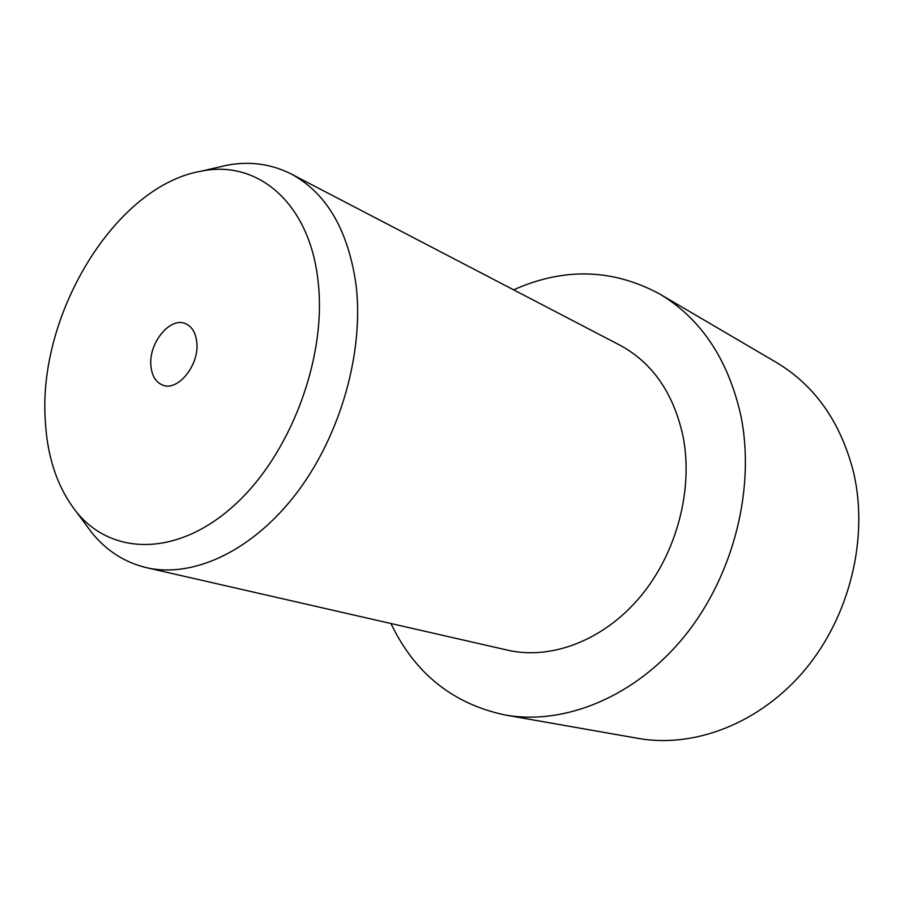 <?xml version="1.0" encoding="UTF-8"?>
<svg xmlns="http://www.w3.org/2000/svg" width="904" height="904" viewBox="0 0 904 904"><rect width="100%" height="100%" fill="white"/><g stroke="black" fill="none" stroke-linecap="round" stroke-linejoin="round"><path stroke-width="1.36" d="M196.801 342.492C199.434 364.956 177.964 391.613 162.81 385.149C155.816 382.358 151.838 375.861 150.889 365.679C148.516 343.147 170.076 316.603 185.433 323.621C191.987 326.457 195.772 332.751 196.801 342.492M513.63 289.834C564.085 267.301 612.81 268.714 659.784 294.049L776.321 362.414C815.092 385.601 840.867 422.371 853.659 472.736C868.789 537.903 849.884 615.816 805.193 669.514C760.4 723.189 694.667 748.444 638.066 738.387L504.997 714.974C452.802 703.854 414.778 673.356 390.935 623.511M659.784 294.049C700.769 318.524 727.731 358.707 740.647 414.608C755.812 487.019 733.969 574.933 684.859 635.84C635.625 696.735 564.729 725.629 504.997 714.974M216.259 167.715L227.164 165.183C249.967 161.002 271.302 163.929 291.178 173.986C326.389 192.925 347.995 229.706 355.984 284.319C364.278 351.373 340.763 434.948 296.704 492.974C252.578 551.011 193.106 578.47 146.414 567.655C124.775 562.435 106.615 550.841 91.959 532.885L85.292 523.891M291.178 173.986L619.828 345.136C652.552 362.753 673.649 393.274 683.13 436.734C693.47 489.934 676.474 553.689 639.976 597.126C603.409 640.552 551.191 660.191 507.664 650.179L146.414 567.655M45.2 419.049C38.488 312.852 116.141 185.241 201.66 171.105C257.764 159.522 309.812 203.117 318.072 281.268C327.124 357.509 290.478 455.017 233.752 505.788C177.071 556.954 111.587 555.734 76.365 511.856C57.438 487.787 47.042 456.848 45.2 419.049M201.66 171.105L227.164 165.183M76.365 511.856L91.959 532.885"/></g></svg>
